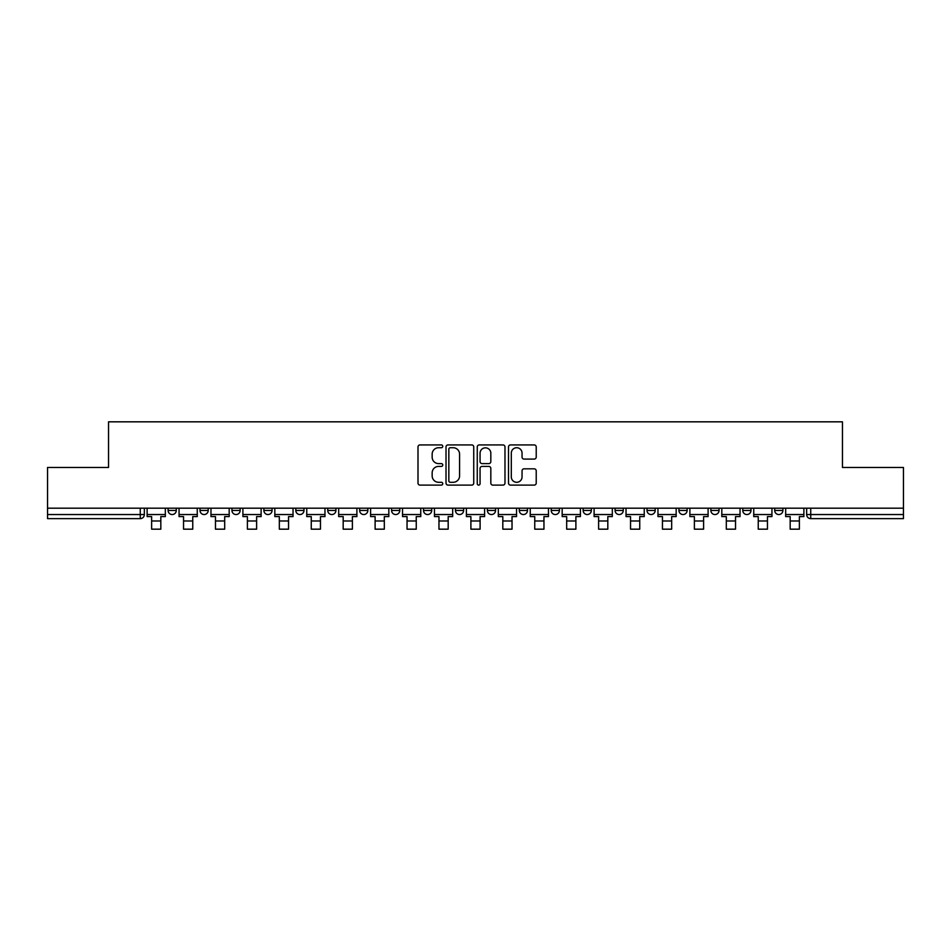 <?xml version="1.0" encoding="UTF-8"?>
<svg xmlns="http://www.w3.org/2000/svg" width="951" height="951" viewBox="0 0 951 951"><rect width="100%" height="100%" fill="white"/><g stroke="black" fill="none" stroke-linecap="round" stroke-linejoin="round"><path stroke-width="1.43" d="M442.75 446.328A1.403 1.403 0 0 0 441.347 444.925L420.009 444.925A2.009 2.009 0 0 0 418 446.934L418 483.096A2.009 2.009 0 0 0 420.009 485.105L441.347 485.105A1.403 1.403 0 0 0 442.75 483.69A1.403 1.403 0 0 0 441.347 482.288L438.589 482.288A6.431 6.431 0 0 1 432.158 475.857L432.158 472.849A6.431 6.431 0 0 1 438.589 466.418L441.347 466.418A1.403 1.403 0 0 0 442.75 465.015A1.403 1.403 0 0 0 441.347 463.601L438.589 463.601A6.431 6.431 0 0 1 432.158 457.181L432.158 454.162A6.431 6.431 0 0 1 438.589 447.731L441.347 447.731A1.403 1.403 0 0 0 442.75 446.328M519.294 508.191L519.294 510.449L527.484 510.449A4.089 4.089 0 0 1 523.395 514.539A4.089 4.089 0 0 1 519.294 510.449L519.294 508.191M423.516 508.191L423.516 510.449L431.706 510.449A4.089 4.089 0 0 1 427.605 514.539A4.089 4.089 0 0 1 423.516 510.449L423.516 508.191M359.656 508.191L359.656 510.449L367.847 510.449A4.089 4.089 0 0 1 363.757 514.539A4.089 4.089 0 0 1 359.656 510.449L359.656 508.191M327.738 508.191L327.738 510.449L335.917 510.449A4.089 4.089 0 0 1 331.828 514.539A4.089 4.089 0 0 1 327.738 510.449L327.738 508.191M263.879 508.191L263.879 510.449L272.069 510.449A4.089 4.089 0 0 1 267.968 514.539A4.089 4.089 0 0 1 263.879 510.449L263.879 508.191M534.212 459.083A2.009 2.009 0 0 0 536.221 457.074L536.221 446.934A2.009 2.009 0 0 0 534.212 444.925L510.509 444.925A2.009 2.009 0 0 0 508.5 446.934L508.5 483.096A2.009 2.009 0 0 0 510.509 485.105L534.212 485.105A2.009 2.009 0 0 0 536.221 483.096L536.221 470.84A2.009 2.009 0 0 0 534.212 468.831L524.06 468.831A2.009 2.009 0 0 0 522.051 470.84L522.051 476.915A5.373 5.373 0 0 1 516.678 482.288A5.373 5.373 0 0 1 511.305 476.915L511.305 453.104A5.373 5.373 0 0 1 516.678 447.731A5.373 5.373 0 0 1 522.051 453.104L522.051 457.074A2.009 2.009 0 0 0 524.06 459.083L534.212 459.083M47.55 508.191L47.55 467.464L108.545 467.464L108.545 421.828L842.455 421.828L842.455 467.464L903.45 467.464L903.45 508.191L47.55 508.191L47.55 514.539L144.35 514.539L144.35 508.191L144.35 514.539A4.089 4.089 0 0 1 140.261 518.628L47.55 518.628L47.55 514.539M473.741 446.934A2.009 2.009 0 0 0 471.732 444.925L448.028 444.925A2.009 2.009 0 0 0 446.019 446.934L446.019 483.096A2.009 2.009 0 0 0 448.028 485.105L471.732 485.105A2.009 2.009 0 0 0 473.741 483.096L473.741 446.934M479.268 444.925L502.972 444.925A2.009 2.009 0 0 1 504.981 446.934L504.981 483.096A2.009 2.009 0 0 1 502.972 485.105L492.832 485.105A2.009 2.009 0 0 1 490.823 483.096L490.823 468.427A2.009 2.009 0 0 0 488.814 466.418L482.074 466.418A2.009 2.009 0 0 0 480.065 468.427L480.065 483.69A1.403 1.403 0 0 1 478.662 485.105A1.403 1.403 0 0 1 477.259 483.69L477.259 446.934A2.009 2.009 0 0 1 479.268 444.925M806.65 508.191L806.65 514.539L903.45 514.539L903.45 518.628L810.739 518.628A4.089 4.089 0 0 1 806.65 514.539L806.65 508.191M903.45 508.191L903.45 514.539M774.72 508.191L774.72 510.449L782.899 510.449L782.899 508.191L782.899 510.449A4.089 4.089 0 0 1 778.81 514.539A4.089 4.089 0 0 1 774.72 510.449A4.089 4.089 0 0 0 778.81 514.539M750.981 510.449L750.981 508.191L750.981 510.449A4.089 4.089 0 0 1 746.88 514.539A4.089 4.089 0 0 1 742.79 510.449L750.981 510.449A4.089 4.089 0 0 1 746.88 514.539M742.79 508.191L742.79 510.449M719.051 508.191L719.051 510.449A4.089 4.089 0 0 1 714.95 514.539A4.089 4.089 0 0 1 710.861 510.449L719.051 510.449A4.089 4.089 0 0 1 714.95 514.539M710.861 508.191L710.861 510.449M687.121 508.191L687.121 510.449A4.089 4.089 0 0 1 683.032 514.539A4.089 4.089 0 0 1 678.931 510.449L687.121 510.449M678.931 508.191L678.931 510.449M655.191 508.191L655.191 510.449A4.089 4.089 0 0 1 651.102 514.539A4.089 4.089 0 0 1 647.013 510.449L655.191 510.449M647.013 508.191L647.013 510.449M623.262 508.191L623.262 510.449A4.089 4.089 0 0 1 619.172 514.539A4.089 4.089 0 0 1 615.083 510.449L623.262 510.449M615.083 508.191L615.083 510.449M591.344 508.191L591.344 510.449A4.089 4.089 0 0 1 587.242 514.539A4.089 4.089 0 0 1 583.153 510.449A4.089 4.089 0 0 0 587.242 514.539M583.153 508.191L583.153 510.449L591.344 510.449M559.414 508.191L559.414 510.449A4.089 4.089 0 0 1 555.313 514.539A4.089 4.089 0 0 1 551.223 510.449A4.089 4.089 0 0 0 555.313 514.539M551.223 508.191L551.223 510.449L559.414 510.449M527.484 508.191L527.484 510.449A4.089 4.089 0 0 1 523.395 514.539M495.554 508.191L495.554 510.449A4.089 4.089 0 0 1 491.465 514.539A4.089 4.089 0 0 1 487.376 510.449L495.554 510.449M487.376 508.191L487.376 510.449M463.624 508.191L463.624 510.449A4.089 4.089 0 0 1 459.535 514.539A4.089 4.089 0 0 1 455.446 510.449L463.624 510.449L463.624 508.191M455.446 508.191L455.446 510.449M431.706 508.191L431.706 510.449M399.777 508.191L399.777 510.449A4.089 4.089 0 0 1 395.687 514.539A4.089 4.089 0 0 1 391.586 510.449L399.777 510.449L399.777 508.191M391.586 508.191L391.586 510.449M367.847 508.191L367.847 510.449L367.847 508.191M335.917 510.449L335.917 508.191L335.917 510.449A4.089 4.089 0 0 1 331.828 514.539M303.987 508.191L303.987 510.449A4.089 4.089 0 0 1 299.898 514.539A4.089 4.089 0 0 1 295.809 510.449A4.089 4.089 0 0 0 299.898 514.539A4.089 4.089 0 0 0 303.987 510.449L303.987 508.191M295.809 508.191L295.809 510.449L303.987 510.449M272.069 508.191L272.069 510.449M240.139 508.191L240.139 510.449A4.089 4.089 0 0 1 236.05 514.539A4.089 4.089 0 0 1 231.949 510.449A4.089 4.089 0 0 0 236.05 514.539A4.089 4.089 0 0 0 240.139 510.449L231.949 510.449L231.949 508.191M200.019 508.191L200.019 510.449L208.21 510.449L208.21 508.191L208.21 510.449A4.089 4.089 0 0 1 204.12 514.539A4.089 4.089 0 0 1 200.019 510.449A4.089 4.089 0 0 0 204.12 514.539M168.101 508.191L168.101 510.449L176.28 510.449L176.28 508.191L176.28 510.449A4.089 4.089 0 0 1 172.19 514.539A4.089 4.089 0 0 1 168.101 510.449A4.089 4.089 0 0 0 172.19 514.539M140.261 508.191L140.261 518.628A4.089 4.089 0 0 0 144.35 514.539M450.239 447.731A1.403 1.403 0 0 0 448.836 449.145L448.836 480.885A1.403 1.403 0 0 0 450.239 482.288L453.151 482.288A6.431 6.431 0 0 0 459.583 475.857L459.583 454.162A6.431 6.431 0 0 0 453.151 447.731L450.239 447.731M490.823 453.211A5.373 5.373 0 0 0 485.45 447.838A5.373 5.373 0 0 0 480.065 453.211L480.065 461.592A2.009 2.009 0 0 0 482.074 463.601L488.814 463.601A2.009 2.009 0 0 0 490.823 461.592L490.823 453.211M147.12 514.539L165.331 514.539L165.331 516.583L160.826 516.583L160.826 529.172L151.625 529.172L151.625 516.583L147.12 516.583L147.12 508.191M165.331 514.539L165.331 508.191M179.05 514.539L197.261 514.539L197.261 516.583L192.756 516.583L192.756 529.172L183.543 529.172L183.543 516.583L179.05 516.583L179.05 508.191M197.261 514.539L197.261 508.191M210.967 514.539L229.191 514.539L229.191 516.583L224.686 516.583L224.686 529.172L215.473 529.172L215.473 516.583L210.967 516.583L210.967 508.191M229.191 514.539L229.191 508.191M242.897 514.539L261.121 514.539L261.121 516.583L256.615 516.583L256.615 529.172L247.403 529.172L247.403 516.583L242.897 516.583L242.897 508.191M261.121 514.539L261.121 508.191M274.827 514.539L293.039 514.539L293.039 516.583L288.545 516.583L288.545 529.172L279.332 529.172L279.332 516.583L274.827 516.583L274.827 508.191M293.039 514.539L293.039 508.191M306.757 514.539L324.969 514.539L324.969 516.583L320.463 516.583L320.463 529.172L311.262 529.172L311.262 516.583L306.757 516.583L306.757 508.191M324.969 514.539L324.969 508.191M338.687 514.539L356.898 514.539L356.898 516.583L352.393 516.583L352.393 529.172L343.18 529.172L343.18 516.583L338.687 516.583L338.687 508.191M356.898 514.539L356.898 508.191M370.605 514.539L388.828 514.539L388.828 516.583L384.323 516.583L384.323 529.172L375.11 529.172L375.11 516.583L370.605 516.583L370.605 508.191M388.828 514.539L388.828 508.191M402.535 514.539L420.758 514.539L420.758 516.583L416.253 516.583L416.253 529.172L407.04 529.172L407.04 516.583L402.535 516.583L402.535 508.191M420.758 514.539L420.758 508.191M434.464 514.539L452.676 514.539L452.676 516.583L448.183 516.583L448.183 529.172L438.97 529.172L438.97 516.583L434.464 516.583L434.464 508.191M452.676 514.539L452.676 508.191M466.394 514.539L484.606 514.539L484.606 516.583L480.1 516.583L480.1 529.172L470.9 529.172L470.9 516.583L466.394 516.583L466.394 508.191M484.606 514.539L484.606 508.191M498.324 514.539L516.536 514.539L516.536 516.583L512.03 516.583L512.03 529.172L502.817 529.172L502.817 516.583L498.324 516.583L498.324 508.191M516.536 514.539L516.536 508.191M530.242 514.539L548.465 514.539L548.465 516.583L543.96 516.583L543.96 529.172L534.747 529.172L534.747 516.583L530.242 516.583L530.242 508.191M548.465 514.539L548.465 508.191M562.172 514.539L580.395 514.539L580.395 516.583L575.89 516.583L575.89 529.172L566.677 529.172L566.677 516.583L562.172 516.583L562.172 508.191M580.395 514.539L580.395 508.191M594.102 514.539L612.313 514.539L612.313 516.583L607.82 516.583L607.82 529.172L598.607 529.172L598.607 516.583L594.102 516.583L594.102 508.191M612.313 514.539L612.313 508.191M626.031 514.539L644.243 514.539L644.243 516.583L639.738 516.583L639.738 529.172L630.537 529.172L630.537 516.583L626.031 516.583L626.031 508.191M644.243 514.539L644.243 508.191M657.961 514.539L676.173 514.539L676.173 516.583L671.668 516.583L671.668 529.172L662.455 529.172L662.455 516.583L657.961 516.583L657.961 508.191M676.173 514.539L676.173 508.191M689.879 514.539L708.103 514.539L708.103 516.583L703.597 516.583L703.597 529.172L694.385 529.172L694.385 516.583L689.879 516.583L689.879 508.191M708.103 514.539L708.103 508.191M721.809 514.539L740.033 514.539L740.033 516.583L735.527 516.583L735.527 529.172L726.314 529.172L726.314 516.583L721.809 516.583L721.809 508.191M740.033 514.539L740.033 508.191M753.739 514.539L771.95 514.539L771.95 516.583L767.457 516.583L767.457 529.172L758.244 529.172L758.244 516.583L753.739 516.583L753.739 508.191M771.95 514.539L771.95 508.191M785.669 514.539L803.88 514.539L803.88 516.583L799.375 516.583L799.375 529.172L790.174 529.172L790.174 516.583L785.669 516.583L785.669 508.191M803.88 514.539L803.88 508.191M810.739 508.191L810.739 518.628M151.625 520.982L160.826 520.982M183.543 520.982L192.756 520.982M215.473 520.982L224.686 520.982M247.403 520.982L256.615 520.982M279.332 520.982L288.545 520.982M311.262 520.982L320.463 520.982M343.18 520.982L352.393 520.982M375.11 520.982L384.323 520.982M407.04 520.982L416.253 520.982M438.97 520.982L448.183 520.982M470.9 520.982L480.1 520.982M502.817 520.982L512.03 520.982M534.747 520.982L543.96 520.982M566.677 520.982L575.89 520.982M598.607 520.982L607.82 520.982M630.537 520.982L639.738 520.982M662.455 520.982L671.668 520.982M694.385 520.982L703.597 520.982M726.314 520.982L735.527 520.982M758.244 520.982L767.457 520.982M790.174 520.982L799.375 520.982"/></g></svg>

